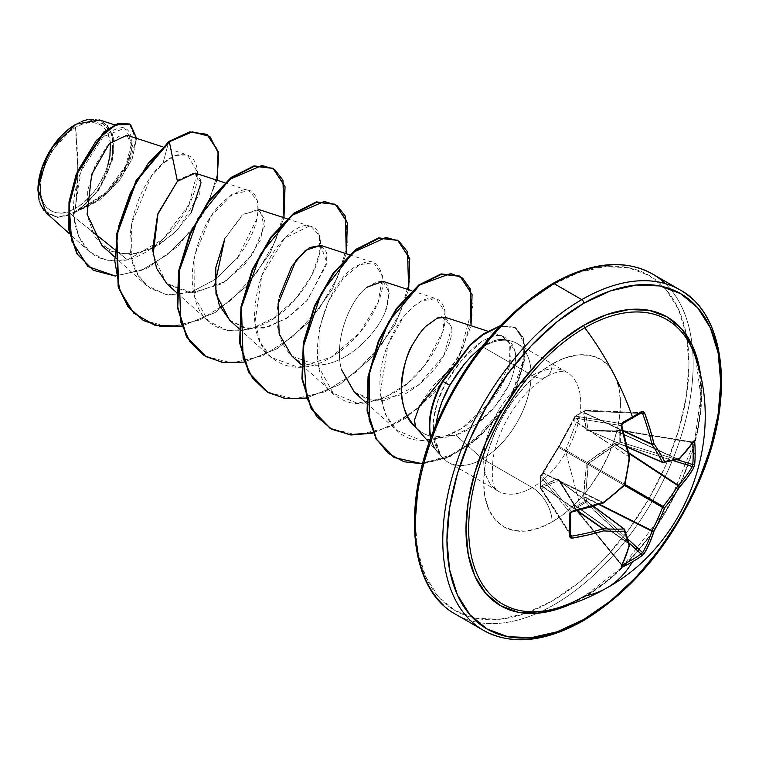 <?xml version="1.0" encoding="UTF-8"?>
<svg xmlns="http://www.w3.org/2000/svg" width="759" height="759" viewBox="0 0 759 759"><rect width="100%" height="100%" fill="white"/><g stroke="black" fill="none" stroke-linecap="round" stroke-linejoin="round"><path stroke-width="0.57" stroke-dasharray="3.79 2.85" d="M632.275 418.266A1.471 0.854 60 0 1 631.924 418.332A194.532 60.786 -16.6 0 0 641.099 412.839A194.532 60.786 163.4 0 1 631.924 418.332A194.532 60.786 163.4 0 1 622.152 423.778L575.445 416.122L585.436 410.353L641.934 412.792L585.901 410.221A1.471 1.044 92.6 0 0 585.436 410.353L641.099 412.839M629.666 457.316A1.471 0.569 -11 0 0 629.353 457.051A1.471 0.939 -56.3 0 1 629.268 457.554L629.268 457.554A194.048 136.06 87.7 0 1 624.543 484.176L559.307 446.51L573.614 420.486A1.471 0.731 -148.5 0 1 573.406 419.68A1.471 0.731 -148.5 0 1 573.633 419.499A1.471 0.731 31.5 0 0 573.406 419.68A1.471 0.731 31.5 0 0 573.614 420.486L629.353 457.051A195.082 102.389 -115.8 0 0 621.659 426.065A195.082 102.389 64.2 0 1 629.353 457.051L573.956 420.154A1.471 1.12 -160.4 0 1 574.051 418.655L557.988 447.715L540.522 475.912A1.471 1.12 40.4 0 1 540.74 475.362L558.615 446.757L574.819 416.511L579.724 413.589L565.427 450.694L579.724 504.299L584.895 501.528L579.724 504.299L565.427 450.694L579.724 413.589L584.895 410.695L583.842 413.608L584.383 419.926L586.698 430.533L614.961 431.567L619.192 430.495L619.192 442.136L614.961 443.36L600.881 452.345L586.698 462.971L584.439 482.942L583.842 497.259L584.895 501.528A1.471 0.825 -116.2 0 0 585.436 502.6L629.344 543.178L584.895 501.528L585.464 502.581L575.445 508.359L622.152 564.981A194.532 146.743 24.3 0 0 622.285 564.914A194.532 146.743 -155.7 0 1 622.152 564.981L621.526 565.142L574.715 508.027L574.819 507.354L575.417 508.378L574.772 508.473L573.633 503.151L558.605 479.195L553.681 480.371L542.514 485.181L540.493 488.217A1.471 1.044 147.4 0 0 541.765 489.005L570.635 534.213L541.765 489.005L540.493 488.217A1.471 0.825 177.3 0 1 540.389 487.942A1.471 0.825 177.3 0 1 540.522 487.553L540.522 475.912L540.493 476.614L541.765 475.077L540.493 476.614A1.471 1.176 140.7 0 0 540.493 476.652L570.483 513.274A194.532 60.786 76.6 0 1 570.483 535.152L540.522 487.553A1.471 0.787 -1.5 0 0 540.389 487.895A1.471 0.787 -1.5 0 0 540.493 488.189L540.493 476.652L570.483 513.274L571.831 511.794L541.765 475.077L543.245 473.341L602.893 502.866L543.245 473.341L550.569 460.087L558.738 447.478L623.983 485.143A194.048 136.06 152.3 0 1 603.291 502.553L543.359 472.885L603.291 502.553A1.471 0.939 -63.7 0 1 602.893 502.866L603.291 502.553A194.048 136.06 -27.7 0 0 623.983 485.143L558.738 447.478L571.47 423.996M574.772 508.473L573.956 504.839L629.353 544.175A195.082 102.389 64.2 0 1 621.545 564.791L574.715 508.027A1.471 0.531 140.5 0 0 574.715 508.426A1.471 0.531 140.5 0 0 575.417 508.378A1.471 0.531 140.5 0 0 575.445 508.359L622.152 564.981A1.471 0.816 64.4 0 1 622.209 565.057A1.471 0.816 -115.6 0 0 622.152 564.981L621.545 564.791A1.471 1.167 -152.6 0 1 621.725 566.005A1.471 1.167 27.4 0 0 621.545 564.791A195.082 102.389 -115.8 0 0 629.353 544.175L573.956 504.839L559.307 480.845L624.543 529.327A194.048 50.635 47.6 0 1 629.268 543.757L573.614 504.242L629.268 543.757A1.471 0.911 -54.6 0 1 629.353 544.175A1.471 1.072 -165.2 0 1 629.647 545.095M549.099 610.075A164.229 94.818 120 0 0 584.791 595.957A196.562 113.48 -120 0 0 606.934 587.855M694.912 355.734A164.229 94.818 120 0 1 584.791 595.957A164.229 94.818 120 0 0 697.616 365.013M700.946 378.181A166.686 96.241 -60 0 1 583.851 597.428L606.849 581.536L628.955 561.024L649.334 536.689L667.199 509.45L681.848 480.362L692.749 450.542L699.447 421.141L701.714 393.276L700.946 378.191M471.178 621.185A196.562 113.48 120 0 0 581.764 620.615A196.562 113.48 120 0 0 706.306 459.48A196.562 113.48 120 0 0 692.36 299.065A196.562 113.48 -60 0 1 706.306 459.48A196.562 113.48 -60 0 1 581.764 620.615M107.958 164.656L104.714 173.526L100.359 182.188L95.036 190.291L88.974 197.539L82.389 203.64L75.549 208.364L77.769 169.143L75.549 127.351C57.712 135.908 38.851 169.551 40.474 188.118C38.851 208.545 57.712 220.414 75.549 208.364A49.61 28.643 120 0 0 110.634 147.607A49.61 28.643 120 0 0 75.549 127.351A393.115 226.969 60 0 1 77.769 169.143A393.115 226.969 60 0 1 75.549 208.364L68.708 211.543L62.124 213.032L56.062 212.795L50.749 210.822L46.384 207.207L43.14 202.074L41.147 195.632L40.474 188.118L41.147 179.826L43.14 171.069L46.384 162.198L50.749 153.536L56.062 145.434L62.124 138.185L68.708 132.085L75.549 127.351L82.389 124.182L88.974 122.692L95.036 122.93L100.359 124.903L104.714 128.518L107.958 133.65L110.34 142.578M46.071 212.729L57.295 217.435L71.355 214.731L91.602 230.992L71.355 214.731L75.891 211.865L71.355 214.731L57.485 217.444L43.908 210.442M40.142 203.678L39.06 200.12M37.95 190.215L37.95 189.57A53.177 30.702 120 0 0 75.549 211.277A53.177 30.702 120 0 0 113.148 146.155A53.177 30.702 120 0 0 75.549 124.448L82.883 121.042L89.941 119.448L96.44 119.704L102.133 121.81L106.81 125.69L110.283 131.193L112.427 138.1L113.148 146.155M552.078 284.9A193.611 111.782 120 0 0 415.182 522.031A193.611 111.782 120 0 0 552.078 601.071L578.794 582.608L604.477 558.785L628.139 530.513L648.888 498.881L665.909 465.096L678.565 430.457L686.354 396.302L688.982 363.941L686.354 334.624L678.565 309.463L665.909 289.435L648.888 275.318L628.139 267.633L604.477 266.684L578.794 272.519L552.078 284.9A193.611 111.782 120 0 1 688.982 363.941A193.611 111.782 120 0 1 552.078 601.071L525.37 613.452L499.688 619.287L476.026 618.338L455.277 610.653L438.247 596.536L425.6 576.508L417.811 551.347L415.182 522.031M554.165 604.676A196.562 113.48 -60 0 1 443.579 605.246A196.562 113.48 120 0 0 554.165 604.676A196.562 113.48 120 0 0 678.707 443.55A196.562 113.48 120 0 0 664.761 283.126A196.562 113.48 -60 0 1 678.707 443.55A196.562 113.48 -60 0 1 554.165 604.676M440.078 454.546C436.539 448.531 434.575 443.797 434.195 440.353L435.638 445.58L440.078 454.546A66.08 38.149 -60 0 1 430.638 438.427A66.08 38.149 120 0 0 440.078 454.546L440.097 454.489A68.652 39.639 120 0 0 446.387 461.111A68.652 39.639 120 0 0 482.591 458.92L455.666 435.049C439.015 440.059 425.657 437.45 415.6 427.203L415.6 427.203C421.34 432.782 427.279 436.017 433.398 436.909L455.666 435.049L482.591 458.92A68.652 39.639 120 0 0 526.082 402.64A68.652 39.639 120 0 0 521.215 346.616A68.652 39.639 120 0 0 482.591 346.816L532.23 375.468A28.083 16.214 -120 0 0 546.262 376.862A28.083 16.214 -120 0 0 552.078 364.007A28.083 16.214 60 0 1 546.262 376.862A28.083 16.214 60 0 1 532.23 375.468A68.652 39.639 -60 0 1 570.853 375.269A68.652 39.639 -60 0 1 575.72 431.302A68.652 39.639 -60 0 1 532.23 487.572A28.083 16.214 60 0 1 552.078 521.964A96.725 55.843 120 0 0 620.482 403.494A96.725 55.843 120 0 0 552.078 364.007A96.725 55.843 120 0 0 483.682 482.477A96.725 55.843 120 0 0 552.078 521.964A28.083 16.214 -120 0 0 532.23 487.572A68.652 39.639 -60 0 1 493.597 487.771A68.652 39.639 -60 0 1 488.73 431.748A68.652 39.639 -60 0 1 532.23 375.468L482.591 346.816A68.652 39.639 -60 0 1 515.209 342.518A68.652 39.639 -60 0 1 527.875 396.91A68.652 39.639 -60 0 1 482.591 458.92A68.652 39.639 -60 0 1 441.956 456.984M449.954 368.988L461.681 360.221L453.588 370.648L445.837 382.953L437.193 402.668L433.19 422.459L434.195 440.353L433.19 422.459C434.679 408.152 438.892 394.984 445.837 382.953L461.681 360.221L482.468 341.038L491.832 336.37L496.49 335.317L502.06 335.829L509.83 344.235L509.659 364.348C507.088 385.268 470.466 441.558 421.254 440.448L396.758 430.325L385.477 414.319L380.268 392.963L387.906 344.681C393.636 331.37 398.76 322.177 403.266 317.101L413.807 306.124L421.691 300.83L435.979 298.619L445.002 311.693L442.829 331.569L424.841 365.316L406.919 383.817L383.399 398.276L357.109 403.152L333.315 393.342L318.932 367.365L319.093 329.093L328.619 300.877L343.343 278.126L359.643 264.692L373.627 262.623L382.697 276.02L378.124 302.424L359.614 332.897L331.085 357.28L298.268 367.271L270.972 357.347L260.185 342.195L255.043 321.958L261.751 275.526L284.54 238.317L309.188 226.144L311.285 226.628L319.321 235.356L319.795 252.643L311.902 275.005L296.276 298.078L274.929 317.357L250.897 329.026L227.681 330.592L208.63 321.351L194.674 297.101L194.921 254.654L210.689 216.789L231.666 194.56L248.933 190.632L257.329 200.566L257.121 218.317L237.823 257.32L216.268 278.705L191.145 292.234L166.496 294.786L146.278 285.356L139.276 277.149C117.911 247.633 136.402 184.712 162.929 163.422L176.088 155.453L187.321 154.874L197.378 171.97L188.944 204.873L163.014 239.18L127.55 259.901L114.495 249.407L127.55 259.901L106.478 260.365L89.353 251.656L78.67 236.428L73.832 216.23L81.071 171.079L102.968 136.962L124.609 128.11L132.161 141.108L125.671 165.984L106.099 192.482L78.832 210.29L99.808 188.678L112.465 159.855L112.351 133.907L99.514 119.941M449.66 369.235L432.345 386.711L420.676 403.769L414.993 417.592L414.765 425.979M455.666 435.049L476.614 424.053L494.915 406.663L508.169 386.227C510.418 382.489 512.667 375.876 514.915 366.388C515.949 358.827 515.892 353.533 514.735 350.497L508.293 341.152L503.179 339.434L497.05 339.814L480.134 348.296L482.316 346.74C511.889 327.774 519.868 347.631 513.198 373.513C506.196 398.522 480.656 427.564 455.666 435.049M482.591 458.92L532.23 487.572L482.591 458.92M482.591 346.816A68.652 39.639 120 0 0 481.367 347.527A68.652 39.639 -60 0 1 482.591 346.816L482.316 346.74M477.041 350.876L464.119 364.311M436.046 424.196L435.865 441.358C435.657 443.455 437.156 447.886 440.353 454.641L435.732 440.391L436.397 421.89L442.222 401.217M237.102 258.24L214.769 279.805L190.547 292.424L168.308 295.023L150.567 288.695L138.432 275.821L131.838 259.123L131.563 223.706L150.994 176.885L162.929 163.422L168.811 141.459L162.929 163.422C186.515 142.445 205.765 159.39 193.953 192.843C185.348 220.3 156.25 252.605 127.55 259.901C97.456 264.616 79.676 251.257 74.221 219.844C69.942 190.566 84.828 154.162 101.715 138.157C121.288 122.351 131.402 124.656 132.066 145.054C131.041 166.458 106.194 200.755 78.832 210.29L107.038 193.355L127.882 166.714L136.051 140.045L129.523 124.011L136.051 140.035L127.882 166.705L107.047 193.355L76.279 211.676L98.888 200.67L118.765 181.638L132.17 159.001L136.573 138.347L132.17 159.001L118.765 181.638L98.888 200.67L75.891 211.865L104.287 195.11L124.742 170.082L132.455 146.895L126.943 135.206M101.782 245.356L118.328 253.791L138.366 253.411L159.162 244.721L177.862 229.711L199.74 193.668L200.642 179.921L195.262 173.147M167.179 284.094L190.661 293.088L221.856 283.857L245.195 264.056L260.403 240.053L264.654 219.588L258.278 209.361L242.14 215.12L224.797 238.734L243.297 214.18L259.777 210.034L264.388 226.429L252.339 254.73L225.964 281.257L193.687 293.04L166.477 283.43L153.119 254.91M229.522 320.089L244.208 327.907L263.847 328.03L286.342 318.533L307.727 299.843L326.74 262.405L320.63 245.356M279.445 296.655L278.866 299.369M291.873 356.085L316.598 365.079C343.637 365.715 375.563 336.863 385.268 311.636L389.414 292.424L382.982 281.352M366.569 287.338C349.33 301.067 333.609 341.133 341.446 369.576C334.131 342.764 347.537 305.308 363.827 289.891C384.433 274.445 392.147 280.185 386.967 307.101C379.756 331.057 349.994 361.806 322.319 364.681C291.892 369.908 271.855 339.548 278.069 304.055M354.216 392.08L374.453 400.866L405.429 393.779C446.169 369.832 453.616 334.358 451.662 327.167L445.324 317.347M437.62 317.898L425.438 326.626M422.336 330.118L413.408 343.267M81.517 121.449L76.099 124.134L47.124 156.25M87.797 119.514L107.313 124.979L113.262 137.37L113.347 155.32L98.158 191.088L78.832 210.29L79.562 210.224L76.109 211.704L98.053 200.139L116.44 182.34L128.413 162.673L132.474 145.889L128.802 136.155L119.191 136.155L106.706 146.534L95.036 165.756L87.702 190.395L87.323 215.869L95.055 237.415L110.349 251.077L131.07 254.55L153.897 247.671L175.073 232.463L191.183 212.729M201.04 182.72L194.076 172.862L179.124 179.636M217.046 180.244L202.7 214.759L177.691 246.504L146.762 268.506L115.662 276.153L146.762 268.506L177.691 246.504L202.7 214.759L217.046 180.244M206.742 134.286L217.065 148.669L218.023 172.255L209.275 200.831L191.932 229.635L168.356 254.028L141.724 270.232L115.558 275.859L93.158 270.195M92.902 270.043L115.33 275.849L141.572 270.289L168.308 254.056L191.98 229.579L209.351 200.661L218.061 171.999L216.979 148.413L206.495 134.144M532.23 375.468A68.652 39.639 -60 0 1 570.853 375.269A68.652 39.639 -60 0 1 575.72 431.302A68.652 39.639 -60 0 1 532.23 487.572A68.652 39.639 -60 0 1 493.597 487.771A68.652 39.639 -60 0 1 488.73 431.748A68.652 39.639 -60 0 1 532.23 375.468M525.37 303.363L499.688 327.186M425.6 455.514L417.811 489.669M552.078 364.007L565.427 357.821L578.254 354.908L590.085 355.373L600.445 359.216L608.955 366.274L615.274 376.274L619.164 388.845L620.482 403.494L619.164 419.661L615.274 436.729L608.955 454.034L600.445 470.912L590.085 486.718L578.254 500.845L565.427 512.742L552.078 521.964L538.738 528.15L525.911 531.063L514.08 530.598L503.72 526.755L495.21 519.697L488.891 509.697L485.001 497.126L483.682 482.477L485.001 466.311L488.891 449.243L495.21 431.937L503.72 415.059L514.08 399.253L525.911 385.126L538.738 373.229L552.078 364.007M441.928 316.939L451.662 327.167L444.062 355.032L418.693 385.079L384.443 400.705L368.124 399.689L354.529 392.356M320.934 245.451L326.379 252.016L326.275 265.081L306.807 300.906L288.828 316.901L268.022 326.987L247.358 328.571L229.968 320.488M181.619 326.104L215.044 312.604L246.22 286.447L270.365 252.69L283.97 217.729L270.365 252.69L246.22 286.447L215.044 312.604L181.619 326.104M243.962 362.1L277.386 348.599L308.562 322.442L332.717 288.686L346.322 253.724L332.717 288.686L308.562 322.442L277.386 348.599L243.962 362.1M306.313 398.096L339.738 384.595L370.904 358.438L395.059 324.681L408.665 289.72L395.059 324.681L370.904 358.438L339.738 384.595L306.313 398.096M373.058 433.152L405.382 418.475L435.135 392.356L458.047 359.491L471.016 325.715L458.047 359.491L435.135 392.356L405.382 418.475L373.058 433.152M422.621 463.815L450.675 456.263L477.971 438.322L501.063 413.266L517.23 385.316L524.849 359.016L523.596 338.533L514.488 327.063L499.64 326.361L515.266 327.48L523.198 337.423L525.294 354.292L509.621 400.268L470.988 443.949L446.909 457.924L422.621 463.815M143.318 320.469L169.722 326.939L200.12 319.89L230.499 300.716L256.855 272.652L275.792 240.29L285.023 208.858L283.752 183.45L272.756 168.242L283.752 183.45L285.023 208.858L275.792 240.29L256.855 272.652L230.499 300.716L200.12 319.89L169.722 326.939L143.318 320.469M205.661 356.464L232.074 362.935L262.472 355.886L292.851 336.711L319.197 308.647L338.134 276.285L347.375 244.853L346.104 219.446L335.099 204.237L346.104 219.446L347.375 244.853L338.134 276.285L319.197 308.647L292.851 336.711L262.472 355.886L232.074 362.935L205.661 356.464M268.012 392.46L294.416 398.93L324.814 391.881L355.193 372.707L381.549 344.643L400.477 312.281L409.718 280.849L408.446 255.441L397.45 240.233L408.446 255.441L409.718 280.849L400.477 312.281L381.549 344.643L355.193 372.707L324.814 391.881L294.416 398.93L268.012 392.46M372.887 432.763L397.896 422.478L421.957 404.851L459.261 355.857L472.81 306.105L469.385 287.614L459.793 276.229M394.177 457.468L418.93 463.626L447.042 457.345L474.802 440.248L498.625 415.534L515.636 387.441L524.052 360.639L523.444 339.434L514.744 327.186L500.19 325.772L516.3 328.201L524.441 344.159L521.898 370.468L507.97 401.862L484.147 431.88L453.891 454.129L422.051 463.521L393.94 457.335M237.823 257.32C268.458 217.169 259.72 185.272 242.349 190.215C224.123 196.809 210.252 212.093 200.746 236.068C185.462 277.044 195.537 297.205 194.674 297.101C205.689 345.971 265.119 337.385 295.678 298.742C325.677 264.777 326.228 226.78 309.188 226.144C299.407 220.433 257.197 251.21 254.635 313.894C253.145 359.434 292.481 381.711 331.085 357.28C363.798 338.134 382.242 301.835 382.84 283.24C381.464 263.591 373.864 257.339 360.06 264.483C323.609 277.747 295.555 378.959 340.848 398.627C352.944 406.985 371.436 404.623 396.321 391.53C421.416 377.214 448.702 336.996 445.002 311.693C442.45 298.591 434.689 294.976 421.691 300.83L412.479 307.253L403.266 317.101L387.906 344.681C369.595 387.631 383.589 439.841 421.254 440.448L442.45 437.592L461.946 428.285L490.428 402.118L509.659 364.348C513.084 346.891 509.754 337.214 499.65 335.317L491.832 336.37L482.468 341.038C475.713 345.354 468.787 351.749 461.681 360.221M445.837 382.953L442.412 381.189L445.837 382.953M459.556 276.086L470.703 291.152L472.107 316.503L462.971 347.954L444.072 380.401L417.706 408.56L387.28 427.82L356.815 434.926L330.355 428.456M430.913 437.668A66.08 38.149 120 0 0 440.353 454.641A66.08 38.149 -60 0 1 430.913 437.668M37.95 189.57L38.671 197.625L40.815 204.532L44.288 210.034L48.965 213.915L54.657 216.021L61.156 216.277L68.215 214.683L75.549 211.277L82.883 206.211L89.941 199.664L96.44 191.904L102.133 183.213L106.81 173.934L110.283 164.418L112.427 155.045M570.398 604.306L583.851 597.428M631.924 418.332A194.532 60.786 -16.6 0 1 622.152 423.778L621.83 425.808L621.128 425.619L622.152 423.778L575.445 416.122L585.436 410.353L586.783 411.046L640.368 413.437L586.783 411.046L585.644 413.541L623.386 431.131L585.644 413.541L587.921 429.983L616.583 430.998L678.347 459.309L616.583 430.998L619.724 430.068L692.303 442.241A195.082 102.389 175.8 0 1 678.347 459.309A1.471 0.911 -65.4 0 1 677.948 459.442L615.9 431.008L677.948 459.442A194.048 50.635 -167.6 0 1 663.091 462.573L588.481 430.306L611.915 430.837M573.614 420.486L574.715 418.01A1.471 1.12 -160.4 0 1 574.819 416.511A1.471 0.911 58.4 0 1 575.075 416.207L585.901 410.221A1.471 1.044 92.6 0 1 586.783 411.046L584.895 410.695L585.436 410.353A1.471 0.787 -118.5 0 0 585.132 410.401A1.471 0.787 -118.5 0 0 584.895 410.695A1.471 1.063 -157.8 0 1 586.783 411.046L585.872 413.266L623.262 430.695L585.872 413.266L587.921 429.983L663.091 462.573A194.048 50.635 12.4 0 0 677.948 459.442A1.471 1.281 -105.8 0 0 678.679 459.47M574.459 416.966L575.075 416.207A1.471 0.911 58.4 0 1 575.445 416.122L574.715 418.01L621.118 425.619L574.715 418.01L575.445 416.122A1.471 1.176 99.3 0 0 574.715 418.01L573.956 420.154A1.471 1.12 19.6 0 1 573.69 419.12L574.459 416.966L574.051 418.655A1.471 1.12 19.6 0 0 573.69 419.12L559.004 445.865A1.471 0.598 23.8 0 0 559.307 446.51L624.543 484.176A1.471 0.958 -60 0 1 623.983 485.143L624.543 484.176A194.048 136.06 -92.3 0 0 629.268 457.554L629.353 457.051L629.126 457.895L629.685 457.781M572.21 511.699A195.082 102.389 175.8 0 1 571.831 511.794L541.765 475.077A1.471 1.176 140.7 0 0 540.493 476.614A1.471 0.873 -177.2 0 1 540.389 476.254A1.471 0.911 1.6 0 0 540.493 476.652A1.471 1.176 -39.3 0 1 540.493 476.614M577.03 510.779L543.245 487.107L541.765 489.005A1.471 1.063 37.8 0 1 540.522 487.553A1.471 1.063 -142.2 0 0 541.765 489.005L543.245 487.107L577.03 510.779M543.359 486.775L577.466 510.665L543.245 487.107A1.471 1.063 37.8 0 1 542.002 485.656A1.471 1.063 -142.2 0 0 543.245 487.107L543.359 486.775A1.471 1.309 63.2 0 1 542.514 485.181A1.471 1.309 -116.8 0 0 543.359 486.775L558.738 480.523L545.341 485.788M593.358 506.244L558.738 480.523L593.358 506.244M586.783 501.063L628.253 539.402L586.783 501.063L585.464 502.581L586.783 501.063A1.471 0.531 -16.3 0 0 584.895 501.528A1.471 0.531 163.7 0 1 586.783 501.063L585.872 497.951L598.87 504.498L585.872 497.951L586.783 501.063M677.948 459.442A1.471 0.911 114.6 0 0 678.347 459.309A195.082 102.389 -4.2 0 0 692.303 442.241L620.378 430.533A1.471 0.531 99.5 0 0 620.065 429.86A1.471 0.531 99.5 0 0 619.724 430.068L692.597 442.051L692.768 442.668A194.532 146.743 35.7 0 1 692.777 442.82A194.532 146.743 -144.3 0 0 692.768 442.668L620.378 430.533L620.378 442.061L619.724 443.996L673.66 460.751L619.724 443.996L615.9 444.897L628.888 453.427L615.9 444.897L601.868 453.759L587.921 464.328L624.401 485.39L587.921 464.328L585.644 497.297L599.525 504.28L585.644 497.297L585.872 497.951A1.471 0.531 -16.3 0 0 583.994 498.426A1.471 0.531 163.7 0 1 585.872 497.951L585.644 497.297L583.842 497.259L586.309 464.072L587.457 462.089L614.961 443.36L619.192 442.136L619.192 430.495L614.961 431.567L587.457 430.704L586.309 430.04L583.842 413.608L584.895 410.695L575.445 416.122M615.9 431.008A1.471 0.787 -87.4 0 0 615.653 430.922A1.471 0.787 92.6 0 1 615.9 431.008L620.15 429.898L620.378 442.061L619.192 442.136L619.724 443.996L620.378 442.061A1.471 0.825 -3.8 0 0 619.192 442.136A1.471 0.531 -103.7 0 0 619.724 443.996L616.583 444.765L628.746 452.753L615.9 444.897L588.481 463.351L624.961 484.413L588.481 463.351L585.777 492.619M620.378 442.061L677.483 459.802L620.378 442.061M571.831 536.091L570.863 535.892L540.493 488.189L540.493 476.652A1.471 0.911 -178.4 0 1 540.389 476.282A1.471 0.911 -178.4 0 1 540.522 475.912A1.471 0.911 1.6 0 0 540.389 476.282A1.471 0.873 -177.2 0 1 540.522 475.912L540.522 487.553L542.514 485.181L557.988 479.1L559.136 479.764L573.633 503.151L574.819 507.354L579.724 504.299L574.819 507.354A1.471 0.484 -13.5 0 0 574.411 507.818A1.471 0.484 -13.5 0 0 574.715 508.027L573.614 504.242L558.738 480.523A1.471 1.224 75.5 0 1 557.988 479.1A1.471 1.224 -104.5 0 0 558.738 480.523L559.307 480.845A1.471 0.958 151 0 1 559.06 480.599A1.471 0.958 -29 0 0 559.307 480.845L624.543 529.327A1.471 1.176 158.6 0 1 624.875 529.773M692.768 464.546L692.597 465.609M692.768 442.668A1.471 0.816 -4.4 0 0 692.863 442.687A1.471 0.816 175.6 0 1 692.768 442.668L692.303 442.241A1.471 1.167 -147.4 0 0 693.451 441.795A1.471 1.167 32.6 0 1 692.303 442.241L692.597 442.051M540.493 488.189A1.471 1.044 147.4 0 0 540.493 488.217L540.863 488.891M570.863 535.892L570.483 535.152A194.532 60.786 -103.4 0 0 570.483 513.274L571.831 511.794A195.082 102.389 -4.2 0 0 602.893 502.866L603.519 502.249L603.69 502.79M624.372 529.099A1.471 0.844 -53.4 0 1 624.543 529.327A194.048 50.635 -132.4 0 1 629.268 543.757A1.471 0.911 125.4 0 1 629.353 544.175A1.471 1.072 14.8 0 1 629.666 544.82M621.526 565.142L622.152 564.981M574.819 507.354A1.471 0.873 56.1 0 0 575.445 508.359A1.471 0.531 -39.5 0 1 575.417 508.378A1.471 0.901 58.7 0 1 574.819 507.354A1.471 0.873 -123.9 0 0 575.445 508.359L585.464 502.581A1.471 0.806 61.3 0 1 584.895 501.528L583.842 497.259L585.644 497.297M557.988 447.715A1.471 0.598 36.2 0 1 558.045 447.535A1.471 0.598 36.2 0 1 558.738 447.478L559.307 446.51A1.471 0.598 -156.2 0 1 559.004 445.875L558.036 447.535A1.471 0.598 -143.8 0 0 557.988 447.715M542.514 473.398A1.471 0.731 28.5 0 1 542.552 473.104A1.471 0.731 28.5 0 1 543.359 472.885L558.738 447.478A1.471 0.598 -143.8 0 0 558.045 447.535L542.552 473.113A1.471 0.731 -151.5 0 0 542.514 473.398M542.002 474.176A1.471 1.12 40.4 0 1 543.245 473.341L543.359 472.885A1.471 0.731 -151.5 0 0 542.552 473.104L542.211 473.635A1.471 1.12 -139.6 0 0 542.002 474.176M584.895 410.695L586.214 410.306M540.74 475.362A1.471 1.12 40.4 0 1 541.765 475.077L543.245 473.341A1.471 1.12 -139.6 0 0 542.211 473.635L540.389 476.254L540.617 488.654L570.483 535.152A1.471 0.93 -178.1 0 1 570.588 535.541A1.471 0.93 1.9 0 0 570.483 535.152M585.872 413.266A1.471 1.063 22.2 0 0 583.994 412.924A1.471 1.063 -157.8 0 1 585.872 413.266M585.644 413.541A1.471 1.309 -3.2 0 0 583.842 413.608A1.471 1.309 176.8 0 1 585.644 413.541M587.921 429.983A1.471 1.224 -15.5 0 0 586.309 430.04A1.471 1.224 164.5 0 1 587.921 429.983L588.481 430.306A1.471 0.958 -91 0 0 588.14 430.23A1.471 0.958 -91 0 0 587.457 430.704A1.471 0.958 89 0 1 588.14 430.23A1.471 0.958 89 0 1 588.481 430.306L587.921 429.983M692.54 442.023L619.401 429.907A1.471 0.484 -106.5 0 0 619.192 430.495L619.724 430.068A1.471 0.484 -106.5 0 0 619.401 429.907L616.251 430.837A1.471 0.484 -106.5 0 0 616.042 431.425A1.471 0.484 73.5 0 1 616.251 430.837A1.471 0.484 73.5 0 1 616.583 430.998A1.471 0.484 -106.5 0 0 616.251 430.837L615.653 430.922A1.471 0.787 -87.4 0 0 614.961 431.567A1.471 0.787 92.6 0 1 615.653 430.922L588.073 430.22L627.541 447.288M559.136 479.764A1.471 0.958 -29 0 0 559.06 480.599A1.471 0.958 151 0 1 559.136 479.764M619.192 430.495A1.471 0.873 -176.1 0 1 620.378 430.533L619.192 430.495L620.15 429.898M573.633 503.151A1.471 0.787 -32.6 0 0 573.415 504.071A1.471 0.787 -32.6 0 0 573.614 504.242A1.471 0.787 147.4 0 1 573.415 504.071A1.471 0.787 147.4 0 1 573.633 503.151M574.051 504.156A1.471 0.484 -13.5 0 0 573.643 504.631A1.471 0.484 -13.5 0 0 573.956 504.839A1.471 0.484 166.5 0 1 573.643 504.631A1.471 0.484 166.5 0 1 574.051 504.156M616.583 444.765A1.471 0.531 76.3 0 1 616.042 442.905A1.471 0.531 -103.7 0 0 616.583 444.765M615.9 444.897L614.961 443.36L615.9 444.897M588.481 463.351L587.457 462.089L588.481 463.351M587.921 464.328L586.309 464.072L587.921 464.328M663.641 462.639A1.471 1.176 81.4 0 1 663.091 462.573M679.296 459.11A1.471 1.072 45.2 0 1 678.347 459.309A1.471 1.072 -134.8 0 0 679.068 459.261M624.932 484.555L624.543 484.176L623.983 485.143L624.505 485.295M629.657 544.374A1.471 1.281 -14.2 0 0 629.268 543.757M593.538 506.187L559.06 480.57L573.424 504.071L574.705 508.426L621.479 565.113M550.284 609.819C561.262 607.437 572.656 602.855 584.458 596.081L621.953 567.239M621.963 567.229L666.687 509.242L694.618 441.377L700.842 396.056L695.671 358.011M448.265 462.316L497.904 490.978C497.648 487.876 489.688 493.388 493.227 457.165C498.815 428.399 516.945 395.126 546.262 376.862C552.078 373.475 557.495 371.625 562.504 371.303L566.556 372.071L516.907 343.41M442.383 457.487L429.167 442.554M504.318 339.615L509.782 340.734M162.483 146.781L187.321 154.874M114.201 256.523L146.278 285.356M224.835 182.777L248.933 190.632M176.553 292.519L208.63 321.351M287.177 218.772L311.285 226.628M238.895 328.514L270.972 357.347M349.519 254.768L373.627 262.623M301.238 364.51L333.315 393.342M411.871 290.763L435.979 298.619M366.398 403.029L396.758 430.325M487.629 331.133L502.06 335.829M89.353 251.656L69.505 233.8M124.609 128.11L114.429 124.799M514.744 327.186L515.266 327.48"/><path stroke-width="1.14" d="M663.091 462.573A1.471 0.844 -66.6 0 1 662.806 462.535A1.471 0.844 113.4 0 0 663.091 462.573A1.471 1.176 -98.6 0 0 664.561 461.51A195.518 70.701 -140.8 0 0 653.935 443.579A196.553 122.939 -124.5 0 0 644.552 412.849L641.697 411.444L643.319 411.359L644.552 412.849L649.78 428.256L653.935 443.579A195.518 70.701 39.2 0 1 664.561 461.51A195.518 51.014 12.4 0 0 679.542 458.36L687.256 449.888L693.603 441.159L694.324 440.808L694.732 442.07A196.002 147.853 35.7 0 1 695.159 453.189A196.002 147.853 35.7 0 1 694.732 464.11A196.002 147.853 -144.3 0 0 695.159 453.189A1.471 0.854 180 0 1 693.195 453.711A194.532 146.743 35.7 0 1 692.768 464.546A1.471 0.882 4.6 0 0 694.732 464.11L693.603 468.056L687.256 477.762L679.542 487.003A195.518 156.762 159.6 0 1 664.561 507.932A195.518 156.762 80.4 0 1 653.935 531.357L649.78 542.666L644.552 553.007L641.697 555.958A196.002 147.853 -155.7 0 1 632.456 561.793A196.562 113.48 60 0 1 606.934 587.855A196.562 113.48 -120 0 0 632.456 561.793A196.002 147.853 -155.7 0 1 622.608 566.982L621.317 567.258L621.26 566.461L625.644 556.594L629.126 545.683A195.518 51.024 -132.4 0 0 624.363 531.139A195.518 70.691 -159.2 0 1 603.519 530.892L588.168 534.962L572.22 538.14L570.313 537.818L569.573 536.366L569.573 514.327L570.313 512.401L572.22 511.243L603.519 502.249A195.518 137.085 -27.7 0 0 624.363 484.716A195.518 137.085 -92.3 0 0 629.126 457.895L621.26 426.292L621.317 424.063L622.608 422.469A196.002 61.242 -16.6 0 0 632.456 416.985A196.002 61.242 -16.6 0 0 641.697 411.444A1.471 0.93 58.1 0 1 641.488 412.735A1.471 0.93 58.1 0 1 641.099 412.839A1.471 0.93 -121.9 0 0 641.488 412.735A1.471 0.93 -121.9 0 0 641.697 411.444A196.002 61.242 163.4 0 1 632.456 416.985A1.471 0.854 60 0 1 632.275 418.266A1.471 0.854 -120 0 0 632.456 416.985A196.562 113.48 -120 0 0 584.791 327.784A164.229 94.818 120 0 0 470.077 507.23A164.229 94.818 120 0 0 549.099 610.075M697.616 365.013A164.229 94.818 120 0 0 584.791 327.784A2.951 1.698 60 0 1 583.851 325.231A166.686 96.241 -60 0 1 700.946 378.181L699.447 368.03L692.749 346.379L681.848 329.131L667.199 316.968L649.334 310.355L628.955 309.549L606.849 314.568L583.851 325.231L560.854 341.114L538.748 361.626L518.369 385.97L500.504 413.209L485.845 442.298L474.954 472.117L468.246 501.519L465.988 529.374L468.246 554.62L474.954 576.28L485.845 593.519L500.504 605.682L518.369 612.295L538.748 613.111L560.854 608.092L570.398 604.306A166.686 96.241 -60 0 1 466.178 521.48A166.686 96.241 -60 0 1 583.851 325.231A2.951 1.698 -120 0 0 584.791 327.784A164.229 94.818 120 0 0 471.149 499.887A164.229 94.818 120 0 0 538.027 611.602A164.229 94.818 120 0 0 584.791 595.957A196.562 113.48 60 0 0 606.934 587.855M583.851 619.41A193.611 111.782 -60 0 1 446.947 540.37A193.611 111.782 -60 0 1 583.851 303.239A2.951 1.698 -120 0 0 581.764 299.634A196.562 113.48 120 0 0 457.231 460.76A196.562 113.48 120 0 0 471.178 621.185A196.562 113.48 -60 0 1 457.231 460.76A196.562 113.48 -60 0 1 581.764 299.634L554.165 283.695A2.951 1.698 -120 0 0 552.694 283.553A2.951 1.698 60 0 1 554.165 283.695A196.562 113.48 120 0 0 429.632 444.831A196.562 113.48 120 0 0 443.579 605.246A196.562 113.48 -60 0 1 429.632 444.831A196.562 113.48 -60 0 1 554.165 283.695L581.764 299.634A196.562 113.48 -60 0 1 692.36 299.065A196.562 113.48 120 0 0 581.764 299.634A2.951 1.698 60 0 1 583.851 303.239A193.611 111.782 -60 0 1 720.756 382.289A193.611 111.782 -60 0 1 583.851 619.41A2.951 1.698 60 0 1 583.244 620.758A2.951 1.698 -120 0 0 583.851 619.41L557.144 631.792L531.461 637.626L507.79 636.678L487.041 629.002L470.02 614.875L457.364 594.847L449.575 569.686L446.947 540.37L449.575 508.008L457.364 473.853L470.02 439.224L487.041 405.439L507.79 373.798L531.461 345.525L557.144 321.702L583.851 303.239L610.559 290.858L636.241 285.033L659.913 285.972L680.652 293.657L697.682 307.784L710.329 327.803L718.128 352.963L720.756 382.289L718.128 414.642L710.329 448.797L697.682 483.436L680.652 517.221L659.913 548.852L636.241 577.134L610.559 600.957L583.851 619.41M43.908 210.442L40.142 203.678M39.06 200.12L37.95 190.215L42.438 166.885L53.206 146.155L76.071 124.144L99.514 119.941L114.429 124.799M75.549 124.448A53.177 30.702 120 0 0 37.95 189.57L38.671 180.68L40.815 171.306L44.288 161.79L48.965 152.512L54.657 143.821L61.156 136.06L68.215 129.514L75.549 124.448M464.119 364.311L449.821 385.278L456.538 374.453L464.214 364.197L470.941 356.673L480.134 348.296A68.652 39.639 -60 0 1 481.367 347.527A68.652 39.639 120 0 0 480.134 348.296L477.041 350.876M442.222 401.217L449.821 385.278L442.412 381.189L470.428 344.434L483.246 333.913L500.19 325.772L483.246 333.913L470.428 344.434L442.412 381.189L442.933 381.483L470.324 345.326L482.895 334.814L499.64 326.361L482.895 334.814L470.324 345.326L442.933 381.483L449.821 385.278C442.839 397.393 438.247 410.372 436.046 424.196L435.96 424.822M525.37 303.363L552.078 284.9A2.951 1.698 60 0 1 552.694 283.553C503.312 313.619 464.565 360.326 436.444 423.683C400.61 505.722 409.632 589.847 455.884 614.42L483.483 630.349C511.329 645.558 544.582 642.361 583.244 620.758A2.951 1.698 60 0 1 581.764 620.615A196.562 113.48 -60 0 1 471.178 621.185M664.761 283.126A196.562 113.48 120 0 0 554.165 283.695A196.562 113.48 -60 0 1 664.761 283.126M162.483 146.781L126.943 135.206L109.22 143.707L91.678 174.399L87.086 214.19L101.782 245.356L114.201 256.523M224.835 182.777L195.262 173.147L177.416 181.278L157.587 214.626L152.587 249.55L156.582 268.392L167.179 284.094L176.553 292.519M229.968 320.488L219.294 305.308L214.863 284.549L224.797 238.734L215.803 267.519L215.973 294.027L229.522 320.089L238.895 328.514M349.519 254.768L320.63 245.356L305.403 250.366L291.731 266.39L279.445 296.655M278.866 299.369L278.069 304.055L279.179 333.884L291.873 356.085L301.238 364.51M411.871 290.763L382.982 281.352L366.569 287.338M354.529 392.356L341.446 369.576L354.216 392.08L366.398 403.029M487.629 331.133L445.324 317.347L436.833 318.211M425.438 326.626L422.336 330.118L425.438 326.626L437.62 317.898L441.928 316.939M413.408 343.267C406.89 352.935 402.849 368.248 401.274 389.215C402.374 408.114 407.156 420.771 415.6 427.203C388.883 399.395 406.321 354.69 413.408 343.267L418.873 334.577M415.59 427.203L414.49 420.088L419.414 406.188L449.954 368.988M114.495 249.407L91.602 230.992L114.495 249.407M47.124 156.25L37.959 189.247L46.071 212.729L69.505 233.8M191.183 212.729L201.04 182.72M179.124 179.636L177.416 181.278L169.333 141.762L192.302 131.857L209.854 136.43L218.677 153.802L217.046 180.244L218.26 151.61L206.998 134.438L190.215 132.18L169.333 141.762L168.811 141.459L189.703 131.876L206.742 134.286M115.662 276.153L87.835 266.485L71.631 240.717L69.116 205.442L78.841 169.229L96.393 140.358L115.7 124.761L130.633 124.675L136.573 138.347L130.036 124.305L118.774 123.622L104.306 132.275L76.849 174.124L69.515 202.283L69.382 230.328L77.427 254.218L93.414 270.337L115.662 276.153M93.158 270.195L76.915 253.914L68.86 230.034L68.993 201.979L76.327 173.83L103.784 131.971L118.252 123.328L129.514 124.002L118.271 123.319L103.793 131.962L76.327 173.82L68.993 201.979L68.86 230.034L76.915 253.923L93.414 270.337M206.998 134.438L189.712 131.876L168.811 141.459L136.041 180.651L116.298 234.816L118.186 286.845L127.986 306.731L143.318 320.469L128.148 306.959L118.262 287.092L116.26 235.024L135.994 180.746L168.811 141.459L169.333 141.762L148.271 163.299L130.415 192.739L118.575 226.533L114.732 260.555L119.865 290.631L133.783 313.135L155.14 325.402L181.619 326.104L161.335 326.674L143.574 320.621L128.499 307.034L118.708 287.139L116.81 235.119L136.563 180.955L169.333 141.762L177.416 181.278L158.024 213.336L153.119 254.91M499.688 327.186L476.026 355.459L455.277 387.09L438.247 420.875L425.6 455.514M417.811 489.669L415.182 522.031M419.234 334.083L422.336 330.118M278.069 304.055L296.209 259.92L309.501 247.548L320.934 245.451M283.97 217.729L282.965 180.158L274.568 169.38L262.007 165.453L229.635 179.371L198.023 218.516L179.105 271.409L180.765 322.177L189.997 341.844L204.285 355.629L222.7 362.517L243.962 362.1L223.687 362.669L205.926 356.616L186.961 337.034L177.767 307.129L179.162 271.124L190.329 234.142L208.972 201.477L231.666 177.758L254.369 166.259L273.012 168.384L285.042 186.648L283.97 217.729M346.322 253.724L345.307 216.154L336.92 205.376L324.359 201.448L291.978 215.366L260.365 254.512L241.457 307.404L243.108 358.172L252.339 377.84L266.637 391.625L285.042 398.513L306.313 398.096L286.029 398.665L268.269 392.612L249.303 373.03L240.119 343.125L241.504 307.11L252.671 270.138L271.314 237.472L294.018 213.753L316.712 202.255L335.364 204.38L347.394 222.643L346.322 253.724M408.665 289.72L407.507 251.808L398.864 241.096L385.999 237.434L353.068 252.415L321.399 292.917L303.258 346.759L306.484 397.393L316.655 416.473L331.892 429.319L351.151 434.992L373.058 433.152L350.383 434.916L330.611 428.607L311.645 409.025L302.462 379.12L303.856 343.106L315.013 306.124L333.666 273.468L356.36 249.749L379.064 238.25L397.707 240.375L409.737 258.639L408.665 289.72M471.016 325.715L470.352 288.989L462.554 278.069L450.742 273.525L419.755 284.948L388.817 321.332L369.614 371.198L369.092 419.699L376.426 439.091L388.361 453.417L404.12 461.795L422.621 463.815L394.433 457.611L376.568 439.347L367.612 411.217L368.561 376.91L378.959 341.123L396.881 308.894L419.224 285.356L441.643 274.198L460.058 276.371L472.079 294.634L471.016 325.715M272.756 168.242L253.848 165.965L231.144 177.464L208.45 201.173L189.807 233.838L178.64 270.821L177.245 306.835L186.439 336.73L205.661 356.464L186.553 336.93L177.264 306.968L178.631 270.849L189.845 233.734L208.583 200.993L231.381 177.283L254.132 165.898L272.756 168.242M335.099 204.237L316.19 201.96L293.496 213.459L270.802 237.169L252.149 269.834L240.982 306.816L239.597 342.821L248.781 372.726L268.012 392.46L248.895 372.925L239.616 342.964L240.982 306.835L252.197 269.73L270.935 236.988L293.724 213.279L316.475 201.894L335.099 204.237M330.355 428.456L311.237 408.921L301.959 378.959L303.325 342.831L314.539 305.725L333.277 272.984L356.075 249.275L378.826 237.89L397.45 240.233L378.542 237.956L355.838 249.445L333.144 273.164L314.501 305.83L303.334 342.812L301.94 378.817L311.133 408.721L330.089 428.304L350.022 434.632L372.887 432.763M459.793 276.229L441.121 273.895L418.702 285.052L396.359 308.6L378.437 340.819L368.039 376.616L367.09 410.923L376.047 439.044L394.177 457.468M237.102 258.24L237.823 257.32M393.94 457.335L376.066 439.063L367.09 410.942L368.039 376.625L378.437 340.829L396.369 308.59L418.712 285.042L441.14 273.895L459.556 276.086M442.933 381.483A66.08 38.149 120 0 0 430.913 437.668A66.08 38.149 -60 0 1 442.933 381.483M442.412 381.189A66.08 38.149 120 0 0 430.638 438.427A66.08 38.149 -60 0 1 442.412 381.189M81.517 121.449L87.797 119.514M112.427 155.045L113.148 146.155M110.34 142.578L109.951 155.899L107.958 164.656M694.912 355.734A164.229 94.818 120 0 0 584.791 327.784A196.562 113.48 60 0 1 632.456 416.985A196.002 61.242 163.4 0 1 622.608 422.469A1.471 0.768 61.8 0 1 622.465 423.721A1.471 0.768 61.8 0 1 622.152 423.778A1.471 0.768 -118.2 0 0 622.465 423.721A1.471 0.768 -118.2 0 0 622.608 422.469L621.26 426.292A196.553 103.158 64.2 0 1 629.126 457.895A1.471 0.569 -11 0 0 629.666 457.316L629.126 457.895A195.518 137.085 87.7 0 1 624.363 484.716L624.932 484.555L624.505 485.295L624.363 484.716A195.518 137.085 152.3 0 1 603.519 502.249L603.282 503.008L572.077 511.974L572.22 511.243L570.588 513.549A1.471 0.768 178.2 0 1 569.573 514.327A1.471 0.768 -1.8 0 0 570.588 513.568L570.588 535.522A1.471 0.93 -178.1 0 1 569.573 536.366A1.471 0.93 1.9 0 0 570.588 535.541L570.616 535.636M627.503 447.098L662.522 462.25A194.048 70.17 -140.8 0 0 651.972 444.451L623.386 431.131L651.972 444.451A1.471 0.787 -65 0 1 651.896 444.034A195.082 122.019 -124.5 0 0 642.588 413.532L640.368 413.437L642.588 413.532A195.082 122.019 55.5 0 1 651.896 444.034L623.262 430.695L651.972 444.451A194.048 70.17 39.2 0 1 662.522 462.25L627.503 447.098M629.268 543.757A1.471 1.281 165.8 0 1 629.126 545.683A1.471 1.072 14.8 0 0 629.647 545.085A1.471 1.072 -165.2 0 1 629.126 545.683A195.518 51.024 47.6 0 0 624.363 531.139A1.471 1.044 -92.1 0 0 623.983 529.004L593.358 506.244L623.983 529.004A194.048 70.17 -159.2 0 1 603.291 528.757A194.048 70.17 20.8 0 0 623.983 529.004A1.471 1.044 87.9 0 1 624.363 531.139A1.471 1.176 -21.4 0 0 624.875 529.773A1.471 1.176 158.6 0 1 624.363 531.139A195.518 70.691 20.8 0 1 603.519 530.892L602.893 528.9A1.471 0.787 -55 0 1 603.291 528.757L577.466 510.665L603.291 528.757A1.471 0.911 93.2 0 1 603.519 530.892A1.471 0.607 -106.7 0 0 602.893 528.9L577.03 510.779L602.893 528.9A195.082 122.019 -175.5 0 1 571.831 536.091A195.082 122.019 4.5 0 0 602.893 528.9L603.519 530.892A196.553 122.939 4.5 0 1 572.22 538.14L570.635 534.213L572.22 538.14L569.573 536.366A196.002 61.242 76.6 0 0 569.573 514.327L572.22 511.243A196.553 103.158 175.8 0 0 603.519 502.249L602.893 502.866A1.471 0.569 -109 0 0 603.291 503.008A1.471 0.569 -109 0 0 603.519 502.249L602.893 502.866A195.082 102.389 175.8 0 1 572.21 511.699M629.657 544.374A1.471 1.281 -14.2 0 1 629.126 545.683A196.553 103.158 64.2 0 1 621.26 566.461A1.471 1.167 27.4 0 0 621.725 566.005A1.471 1.167 -152.6 0 1 621.26 566.461L622.608 566.982A1.471 0.816 -115.6 0 0 622.209 565.057A1.471 0.816 64.4 0 1 622.608 566.982A196.002 147.853 24.3 0 0 632.456 561.793A196.002 147.853 24.3 0 0 641.697 555.958A1.471 0.882 -124.6 0 0 641.099 554.042L642.588 552.647A1.471 1.101 30.3 0 0 644.552 553.007A1.471 1.101 -149.7 0 1 642.588 552.647A195.082 122.019 -124.5 0 0 651.896 531.158A195.082 122.019 55.5 0 1 642.588 552.647L628.253 539.402L642.588 552.647L641.099 554.042A194.532 146.743 -155.7 0 1 622.285 564.914A194.532 146.743 24.3 0 0 641.099 554.042L629.344 543.178L641.099 554.042A1.471 0.882 55.4 0 1 641.697 555.958L644.552 553.007A196.553 122.939 -124.5 0 0 653.935 531.357A195.518 156.762 -99.6 0 0 664.561 507.932A195.518 156.762 -20.4 0 0 679.542 487.003A196.553 122.939 4.5 0 0 693.603 468.056L694.732 464.11A1.471 0.882 -175.4 0 1 692.768 464.546A194.532 146.743 -144.3 0 0 693.195 453.711A194.532 146.743 -144.3 0 0 692.777 442.82A194.532 146.743 35.7 0 1 693.195 453.711A1.471 0.854 0 0 0 695.159 453.189A196.002 147.853 -144.3 0 0 694.732 442.07L693.603 441.159A196.553 103.158 175.8 0 1 679.542 458.36A195.518 51.014 -167.6 0 1 664.561 461.51A1.471 1.044 152.1 0 1 662.522 462.25A1.471 0.844 113.4 0 0 662.806 462.535A1.471 0.844 -66.6 0 1 662.522 462.25A1.471 1.044 -27.9 0 0 664.561 461.51A1.471 1.176 81.4 0 1 663.641 462.639M651.896 531.158L598.87 504.498L651.896 531.158A1.471 0.759 -63.3 0 1 651.972 530.655A194.048 155.586 -99.6 0 0 662.522 507.401L624.401 485.39L662.522 507.401A1.471 0.731 -60 0 1 663.091 506.424A194.048 155.586 -20.4 0 0 677.948 485.656L628.888 453.427L677.948 485.656A1.471 0.759 -56.7 0 1 678.347 485.333A195.082 122.019 4.5 0 0 692.303 466.538L673.66 460.751L692.303 466.538A1.471 1.101 29.7 0 1 693.603 468.056A1.471 1.101 -150.3 0 0 692.303 466.538A195.082 122.019 -175.5 0 1 678.347 485.333L628.746 452.753L678.347 485.333A1.471 1.034 43 0 1 679.542 487.003A1.471 1.034 -137 0 0 678.347 485.333A1.471 0.759 123.3 0 0 677.948 485.656A1.471 0.617 31.7 0 1 679.542 487.003A1.471 0.617 -148.3 0 0 677.948 485.656A194.048 155.586 159.6 0 1 663.091 506.424L624.961 484.413L663.091 506.424A1.471 0.522 39.4 0 1 664.561 507.932A1.471 0.522 -140.6 0 0 663.091 506.424A1.471 0.731 120 0 0 662.522 507.401A1.471 0.522 20.6 0 0 664.561 507.932A1.471 0.522 -159.4 0 1 662.522 507.401A194.048 155.586 80.4 0 1 651.972 530.655L599.525 504.28L651.972 530.655A1.471 0.617 28.3 0 0 653.935 531.357A1.471 0.617 -151.7 0 1 651.972 530.655A1.471 0.759 116.7 0 0 651.896 531.158A1.471 1.034 17 0 0 653.935 531.357A1.471 1.034 -163 0 1 651.896 531.158M692.768 464.546L677.483 459.802L692.768 464.546L692.597 465.609M641.934 412.792L642.588 413.532L644.552 412.849L642.588 413.532L641.099 412.839M570.863 535.892L570.483 535.152L571.831 536.091M678.679 459.47A1.471 1.281 -105.8 0 0 679.542 458.36A1.471 1.281 74.2 0 1 677.948 459.442M653.935 443.579A1.471 0.911 146.8 0 1 651.972 444.451L653.935 443.579L651.896 444.034A1.471 0.607 -13.3 0 0 653.935 443.579M679.068 459.261A1.471 1.072 -134.8 0 0 679.542 458.36A1.471 1.072 45.2 0 1 679.296 459.11L693.451 441.776A1.471 1.167 -147.4 0 0 693.603 441.159A1.471 1.167 32.6 0 1 693.451 441.795L692.54 442.023M692.863 442.687A1.471 0.816 -4.4 0 0 694.732 442.07A1.471 0.816 175.6 0 1 692.863 442.687M629.353 457.051L629.126 457.895L629.353 457.051M624.543 484.176L624.363 484.716L624.543 484.176M621.479 565.113L621.725 566.024L629.647 545.095A1.471 1.072 14.8 0 0 629.666 544.82M624.875 529.773A1.471 1.176 -21.4 0 0 624.543 529.327A1.471 0.844 126.6 0 0 624.372 529.099L593.538 506.187M621.754 424.945L621.83 425.799L622.446 423.731L641.583 412.706M550.284 609.819C570.113 605.492 588.918 598.225 606.697 587.997C685.538 544.943 724.712 441.131 695.671 358.011M429.167 442.554L415.372 426.975M552.694 283.553C591.346 261.95 624.6 258.753 652.446 273.961L680.045 289.9C726.344 314.492 735.329 398.769 699.381 480.883C671.25 544.118 632.541 590.749 583.244 620.758M258.278 209.361L287.177 218.772M130.036 124.305L129.514 124.002M143.053 320.317L143.574 320.621M272.5 168.09L273.012 168.384M205.404 356.313L205.926 356.616M334.842 204.086L335.364 204.38M267.747 392.308L268.269 392.612M397.194 240.081L397.707 240.375M330.089 428.304L330.611 428.607M459.537 276.077L460.058 276.371M393.921 457.316L394.433 457.611M679.296 459.1L662.806 462.535L627.541 447.288M621.83 425.799L629.666 457.316M629.685 457.781L624.932 484.555M624.505 485.295L603.69 502.79M629.647 545.095L624.372 529.108"/></g></svg>

